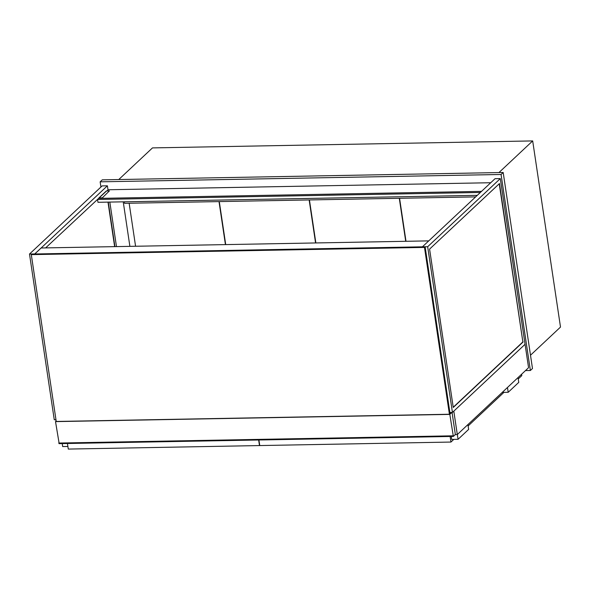 <?xml version="1.0" encoding="UTF-8"?>
<svg xmlns="http://www.w3.org/2000/svg" width="590" height="590" viewBox="0 0 590 590"><rect width="100%" height="100%" fill="white"/><g stroke="black" fill="none" stroke-linecap="round" stroke-linejoin="round"><path stroke-width="0.89" d="M405.721 241.295L399.29 198.292M309.433 199.936L315.856 242.94M55.829 419.704L56.043 421.127M457.302 434.55L528.566 367.703L500.305 178.593L427.662 246.723L452.427 412.425L525.071 344.295L453.806 411.134L457.302 434.55L455.2 434.587M525.491 370.586L530.373 370.498L532.482 368.514L503.189 172.494L102.262 179.847L100.145 181.831L100.927 187.037M503.189 172.494L501.072 174.478L100.145 181.831M530.373 370.498L501.072 174.478M129.889 246.355L123.236 201.832M530.499 355.217L560.5 327.074L532.682 140.922L498.941 172.575M118.752 179.544L152.486 147.898L532.682 140.922M399.57 198.284L405.994 241.288M315.584 242.947L309.153 199.944M219.288 201.588L225.719 244.599M225.439 244.599L219.015 201.596M129.151 203.24L135.575 246.251M124.357 201.817L124.579 203.329L475.643 196.89M452.058 412.432L455.237 433.739L455.045 434.882L453.356 436.416L449.816 414.387L55.519 421.614L59.17 443.599M451.888 412.44L449.816 414.387M452.427 412.425L449.882 412.476L451.321 412.462L449.418 414.246L56.234 421.459L31.3 254.629L424.49 247.417L425.125 246.819L31.934 254.032L31.3 254.629M56.168 421.009L55.519 421.614M67.444 443.496L68.285 449.079L259.482 445.568L258.649 439.993M521.597 374.237L521.803 375.609L518.249 378.942M450.126 436.475L450.959 442.058L453.813 439.38M468.136 425.95L503.926 392.372M258.929 439.985L259.762 445.561L450.959 442.058M62.23 443.592L62.673 446.556L67.894 446.46M467.929 424.579L468.644 429.387L458.076 439.307L457.353 434.498M451.269 436.46L451.711 439.425L458.076 439.307M518.042 377.57L518.765 382.379L508.189 392.298L507.474 387.49M502.23 392.402L508.189 392.298M107.985 202.112L114.637 246.635M45.644 247.896L106.598 190.946M108.265 202.112L114.917 246.627M55.969 419.697L54.265 419.733L29.5 254.032L102.136 185.894L107.395 185.798L34.758 253.98L422.411 246.819L495.047 178.689L500.305 178.593M116.481 246.598L109.828 202.082M108.014 189.973L107.395 185.798M29.5 254.032L34.751 253.936L41.101 247.984L428.753 240.875L422.411 246.819L427.662 246.723M499.236 183.778L522.865 341.92L453.223 407.248M523.146 341.912L453.253 407.469L429.586 249.105L499.479 183.549L522.865 341.92M481.536 191.367L98.7 198.388L97.542 199.479L97.962 202.296L477.295 195.342M97.542 199.479L480.371 192.458M102.041 198.122L109.393 190.894L102.041 198.122L99.054 198.38M101.996 197.842L98.95 197.893L99.024 198.38M98.95 197.893L106.355 190.954L109.393 190.894M106.982 190.939L108.258 189.744L490.747 182.73M450.052 413.649L425.125 246.819M449.418 414.246L424.49 247.417M453.017 435.818L58.727 443.053M59.059 443.65L453.356 436.416"/></g></svg>
